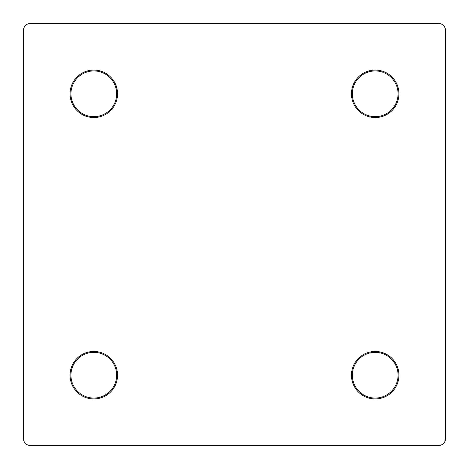 <?xml version="1.0" encoding="UTF-8"?>
<svg xmlns="http://www.w3.org/2000/svg" width="469" height="469" viewBox="0 0 469 469"><rect width="100%" height="100%" fill="white"/><g stroke="black" fill="none" stroke-linecap="round" stroke-linejoin="round"><path stroke-width="0.7" d="M93.8 398.943A23.743 23.743 0 0 1 70.057 375.2A23.743 23.743 0 0 1 93.8 351.457A23.743 23.743 0 0 1 117.543 375.2A23.743 23.743 0 0 1 93.8 398.943M93.8 352.336A22.864 22.864 0 0 0 70.936 375.2A22.864 22.864 0 0 0 93.8 398.064A22.864 22.864 0 0 0 116.664 375.2A22.864 22.864 0 0 0 93.8 352.336M93.8 117.543A23.743 23.743 0 0 1 70.057 93.8A23.743 23.743 0 0 1 93.8 70.057A23.743 23.743 0 0 1 117.543 93.8A23.743 23.743 0 0 1 93.8 117.543M93.8 70.936A22.864 22.864 0 0 0 70.936 93.8A22.864 22.864 0 0 0 93.8 116.664A22.864 22.864 0 0 0 116.664 93.8A22.864 22.864 0 0 0 93.8 70.936M375.2 117.543A23.743 23.743 0 0 1 351.457 93.8A23.743 23.743 0 0 1 375.2 70.057A23.743 23.743 0 0 1 398.943 93.8A23.743 23.743 0 0 1 375.2 117.543M375.2 70.936A22.864 22.864 0 0 0 352.336 93.8A22.864 22.864 0 0 0 375.2 116.664A22.864 22.864 0 0 0 398.064 93.8A22.864 22.864 0 0 0 375.2 70.936M375.2 398.943A23.743 23.743 0 0 1 351.457 375.2A23.743 23.743 0 0 1 375.2 351.457A23.743 23.743 0 0 1 398.943 375.2A23.743 23.743 0 0 1 375.2 398.943M375.2 352.336A22.864 22.864 0 0 0 352.336 375.2A22.864 22.864 0 0 0 375.2 398.064A22.864 22.864 0 0 0 398.064 375.2A22.864 22.864 0 0 0 375.2 352.336M445.55 438.515L445.55 30.485A7.035 7.035 0 0 0 438.515 23.45L30.485 23.45A7.035 7.035 0 0 0 23.45 30.485L23.45 438.515A7.035 7.035 0 0 0 30.485 445.55L438.515 445.55A7.035 7.035 0 0 0 445.55 438.515"/></g></svg>
